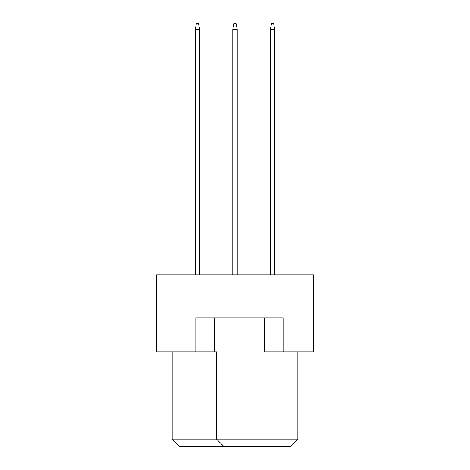 <?xml version="1.0" encoding="UTF-8"?>
<svg xmlns="http://www.w3.org/2000/svg" width="470" height="470" viewBox="0 0 470 470"><rect width="100%" height="100%" fill="white"/><g stroke="black" fill="none" stroke-linecap="round" stroke-linejoin="round"><path stroke-width="0.7" d="M195.808 351.842L195.808 317.826L283.069 317.826L283.069 351.842L313.39 351.842L313.39 274.932L156.61 274.932L156.61 351.842L216.511 351.842L216.511 439.103L297.857 439.103L297.857 351.842M264.581 317.826L264.581 351.842L283.069 351.842M172.143 351.842L172.143 439.103L216.511 439.103L223.908 446.5L179.534 446.5L172.143 439.103M214.297 317.826L214.297 351.842M297.857 439.103L290.466 446.5L223.908 446.5M274.786 274.932L274.786 29.416L270.35 29.416L270.35 274.932M270.35 29.416L271.531 23.5L273.605 23.5L274.786 29.416M237.221 274.932L237.221 29.416L232.779 29.416L232.779 274.932M232.779 29.416L233.966 23.5L236.034 23.5L237.221 29.416M199.65 274.932L199.65 29.416L195.214 29.416L195.214 274.932M195.214 29.416L196.395 23.5L198.469 23.5L199.65 29.416"/></g></svg>

